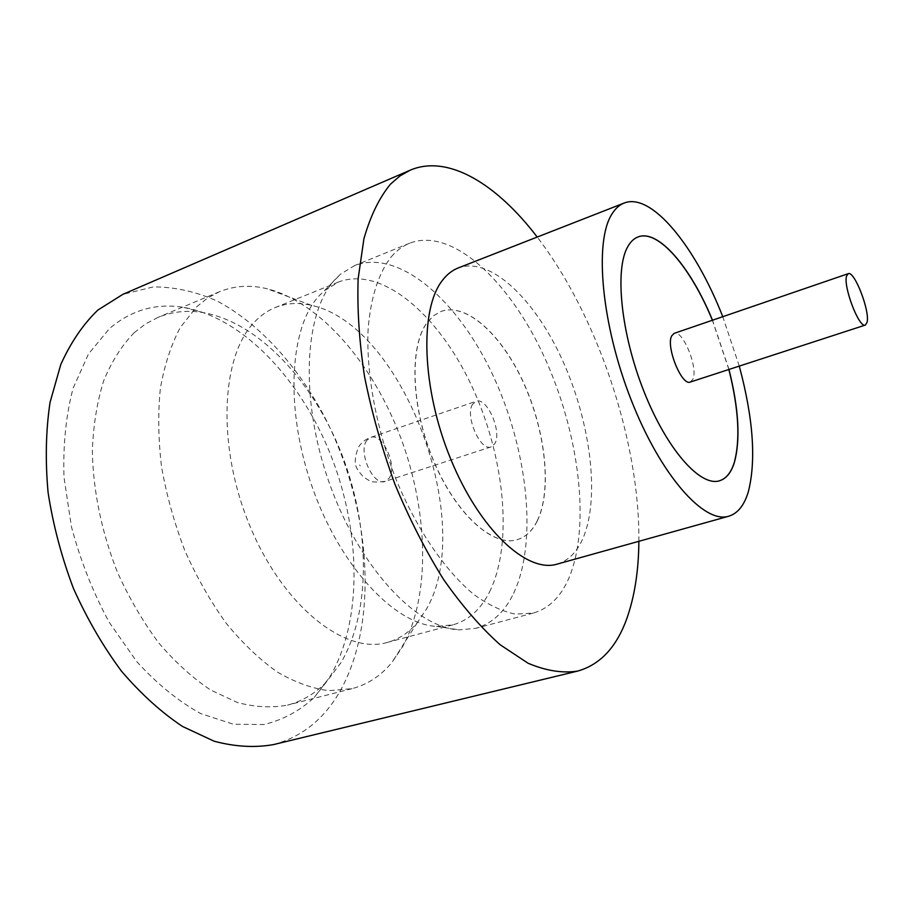 <?xml version="1.0" encoding="UTF-8"?>
<svg xmlns="http://www.w3.org/2000/svg" width="913" height="913" viewBox="0 0 913 913"><rect width="100%" height="100%" fill="white"/><g stroke="black" fill="none" stroke-linecap="round" stroke-linejoin="round"><path stroke-width="0.68" stroke-dasharray="4.57 3.42" d="M690.331 382.033L692.944 379.135C698.388 367.665 682.616 329.262 674.068 333.393M196.603 306.825L207.582 298.06L219.44 291.738C234.515 285.655 250.424 284.673 267.189 288.77C320.92 302.488 373.086 364.321 400.727 437.692C428.208 511.189 430.879 594.705 402.759 646.427L392.019 662.313C381.098 675.666 367.779 684.453 352.087 688.653L328.783 690.696C312.143 688.516 294.99 682.296 277.301 672.036C259.623 659.471 242.584 643.22 226.207 623.294C210.561 601.507 196.797 577.324 184.894 550.744C174.383 523.297 166.611 495.428 161.578 467.125C158.257 439.199 157.858 412.881 160.403 388.151C164.557 364.858 171.188 344.646 180.295 327.493L196.603 306.825M254.967 321.536C261.152 315.145 267.966 310.454 275.418 307.464C286.739 303.025 298.745 302.329 311.447 305.353C403.306 324.971 476.94 523.411 426.223 609.462L417.424 622.449C409.092 632.515 399.072 639.168 387.363 642.432C345.605 654.849 283.977 607.465 250.333 527.018C216.404 446.754 220.775 355.477 254.967 321.536M513.62 593.336C538.134 541.158 527.554 448.854 492.621 374.638C457.892 300.48 399.118 248.45 354.518 265.603L340.481 274.231L335.037 279.526C304.086 312.189 299.43 399.597 329.502 483.57C359.368 567.646 416.533 628.155 459.33 629.867L475.73 628.327C492.073 623.59 504.706 611.927 513.62 593.336M489.516 591.989C513.802 542.756 504.444 455.062 471.131 384.681C438.023 314.334 381.531 265.546 338.506 282.037L324.389 290.711L319.139 295.823C289.295 327.356 284.536 409.846 312.794 488.672C340.857 567.578 395.203 624.572 436.562 626.386L453.053 624.823C468.643 620.281 480.797 609.348 489.516 591.989M329.764 677.024C362.564 621.491 361.114 533.306 331.545 457.025C301.804 380.892 244.068 318.112 183.958 307.453C156.465 302.831 131.655 309.849 109.549 328.509L88.481 353.97L73.086 388.299C65.987 415.175 62.963 444.825 63.99 477.271L71.511 527.063C80.47 560.628 93.012 592.343 109.149 622.221L136.824 661.685C157.367 684.168 178.731 701.504 200.917 713.692L233.454 724.26L264.028 724.523C283.007 719.889 299.761 710.862 314.277 697.429L329.764 677.024M134.108 332.777L145.589 323.91L157.949 317.404C172.26 311.584 187.279 309.975 203.006 312.566C259.018 322.369 313.581 381.976 341.839 454.457C369.959 527.063 371.511 610.843 340.869 662.849L326.42 681.897C315.419 693.412 302.443 701.161 287.515 705.11C271.754 708.054 255.047 707.176 237.38 702.496L210.538 689.943C192.529 677.891 175.273 662.222 158.771 642.957C143.056 621.856 129.326 598.392 117.572 572.554C101.72 532.724 93.012 490.452 92.339 450.817C93.32 425.116 97.109 401.731 103.717 380.664C111.763 361.331 121.897 345.365 134.108 332.777M557.124 564.12C568.274 560.753 576.856 552.239 582.871 538.567C600.263 498.236 590.688 422.787 562.853 361.103C535.166 299.407 490.327 255.971 458.166 267.977M273.318 744.631C301.438 737.088 323.464 719.638 339.408 692.305C380.059 621.228 370.598 505.802 324.172 416.077C296.999 365.28 259.395 323.636 217.34 301.142C196.044 291.635 174.737 286.899 153.418 286.899L122.844 294.363M728.973 369.457L712.505 320.212M728.859 369.491L712.402 320.246M638.004 236.946L637.947 236.969C633.862 238.51 630.427 241.785 627.619 246.784C614.381 269.529 620.817 333.69 643.87 391.597C666.787 449.641 700.271 487.12 719.421 480.809L719.49 480.786M391.289 256.781C396.79 250.447 402.93 245.917 409.709 243.166C452.175 226.926 509.443 280.942 544.148 356.606C579.059 432.34 591.11 525.82 568.822 578.249C560.708 596.931 548.873 608.537 533.329 613.068L515.457 614.129C502.492 611.516 488.889 605.171 474.657 595.082C446.012 571.903 417.298 530.442 396.436 480.318C376.453 429.578 366.261 374.65 368.053 330.175C370.45 297.935 378.655 272.827 391.289 256.781M537.289 520.924C552.114 490.441 545.689 431.541 523.879 383.357C502.184 335.117 466.577 302.089 441.036 311.47L433.801 315.578L427.501 322.118C409.207 345.639 410.987 406.878 433.504 460.46C455.849 514.167 493.088 547.355 517.294 539.663C525.74 537.061 532.405 530.807 537.289 520.924M537.186 520.958C552.011 490.475 545.597 431.575 523.777 383.392C502.093 335.162 466.475 302.123 440.933 311.504L433.698 315.624L427.398 322.152C409.104 345.673 410.884 406.924 433.39 460.494C455.735 514.202 492.986 547.389 517.192 539.697C525.637 537.084 532.302 530.841 537.186 520.958M472.751 404.06C464.489 415.164 480.375 451.832 491.205 446.856L494.698 443.798C502.515 432.169 486.857 396.447 475.981 401.309L472.751 404.06M638.872 541.306C639.876 441.983 597.718 315.83 537.209 237.06M739.279 366.102L722.765 316.697M360.213 465.892L359.642 464.934L360.213 465.892M366.912 440.283C357.542 451.467 373.269 486.64 385.183 481.368L389.086 478.241C398.022 466.577 382.479 432.271 370.518 437.475L366.912 440.283M311.447 305.353L267.189 288.77M324.389 290.711L340.481 274.231M203.006 312.566L183.958 307.453M219.44 291.738L157.949 317.404M409.709 243.166L354.518 265.603M338.506 282.037L275.418 307.464M491.205 446.856L385.183 481.368C376.019 482.361 370.804 482.155 369.525 480.774L363.237 476.894C357.896 469.659 351.197 466.566 358.387 447.324C361.16 442.714 365.2 439.427 370.518 437.475L475.981 401.309M453.053 624.823L387.363 642.432M533.329 613.068L475.73 628.327M352.087 688.653L287.515 705.11M326.42 681.897L314.277 697.429M436.562 626.386L459.33 629.867M417.424 622.449L392.019 662.313"/><path stroke-width="1.37" d="M846.556 276.091C843.076 286.636 859.27 328.703 865.353 325.062L867.076 322.335C870.135 311.105 854.351 270.316 848.188 273.695L846.556 276.091M848.188 273.695L674.068 333.393L671.637 335.973C665.748 346.837 681.851 386.359 690.331 382.033L865.353 325.062M722.765 316.697C695.466 246.681 651.562 191.981 624.093 203.074L458.166 267.977C452.312 270.259 447.119 274.322 442.588 280.154C419.444 308.811 421.555 388.151 450.657 458.908C479.565 529.825 527.121 573.501 557.124 564.12L728.745 516.222C737.864 513.403 744.426 505.117 748.455 491.342C756.261 459.855 753.202 418.108 739.279 366.102M624.093 203.074C619.311 204.946 615.191 208.7 611.756 214.35C594.101 241.968 601.427 324.435 631.225 400.065C660.852 475.833 704.254 524.165 728.745 516.222M537.209 237.06C496.866 184.129 448.021 153.943 410.108 170.217L399.894 175.981L390.479 184.164C379.294 197.733 370.438 215.947 363.91 238.807L358.147 278.762C357.086 309.005 359.243 341.736 364.618 376.966C371.842 412.938 381.965 448.705 394.964 484.278C409.378 518.904 425.572 550.607 443.524 579.401C462.092 605.867 480.968 627.653 500.153 644.761L528.068 663.237C545.963 670.781 562.442 673.406 577.495 671.123C599.944 664.824 616.309 647.488 626.615 619.14C634.546 597.022 638.632 571.082 638.872 541.306M410.108 170.217L122.844 294.363L97.885 310.043C83.163 324.229 70.792 342.386 60.783 364.538L50.044 402.405C45.833 430.582 45.182 460.643 48.092 492.575C53.102 524.964 61.536 556.862 73.382 588.269C86.997 618.672 103.021 646.301 121.452 671.135C140.864 693.823 161.19 712.243 182.44 726.417L214.121 741.208C234.972 746.754 254.704 747.895 273.318 744.631L577.495 671.123M712.505 320.212C691.027 267.692 658.353 228.832 638.061 236.924C633.987 238.464 630.541 241.74 627.745 246.738C614.506 269.483 620.943 333.644 643.996 391.563C666.912 449.607 700.397 487.086 719.547 480.774C726.246 478.663 731.165 472.637 734.314 462.697C740.591 439.838 738.811 408.75 728.973 369.457M719.49 480.786C726.155 478.663 731.051 472.649 734.2 462.731C740.477 439.872 738.697 408.784 728.859 369.491M712.402 320.246C690.936 267.783 658.307 228.946 638.004 236.946"/></g></svg>
